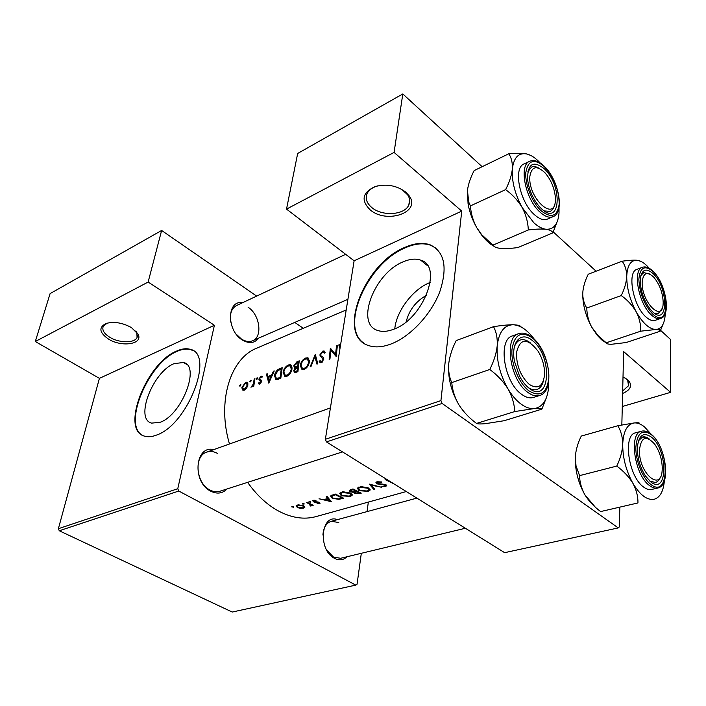 <?xml version="1.0" encoding="UTF-8"?>
<svg xmlns="http://www.w3.org/2000/svg" width="706" height="706" viewBox="0 0 706 706"><rect width="100%" height="100%" fill="white"/><g stroke="black" fill="none" stroke-linecap="round" stroke-linejoin="round"><path stroke-width="1.06" d="M370.059 209.753C360.748 200.301 362.39 192.597 374.983 186.64C386.376 183.586 396.631 185.413 405.765 192.12L409.259 195.959C421.35 212.55 386.385 224.287 370.059 209.753M377.648 185.89L376.298 186.305C371.735 187.902 368.664 190.329 367.085 193.594C365.108 198.51 366.67 203.143 371.753 207.502C382.184 216.618 404.82 215.136 408.845 204.908C410.274 201.625 409.886 198.262 407.662 194.838L401.714 189.34M623.01 376.951L627.563 379.669L629.249 381.434C632.197 386.297 629.981 390.303 622.604 393.454M622.666 390.912L628.543 385.732L627.669 380.313L625.498 378.204M108.389 339.004C99.308 332.614 98.496 327.443 105.953 323.507C113.957 321.301 122.456 322.668 131.466 327.61L138.041 334.132C143.574 344.193 121.759 347.608 108.389 339.004M107.197 323.119L103.252 326.322C101.858 329.949 104.003 333.576 109.695 337.221C119.049 343.142 134.617 343.328 137.061 337.486L136.867 332.738L135.755 330.973M393.798 329.199C423.379 318.971 443.456 265.862 420.573 260.099C415.516 258.387 409.656 258.987 402.976 261.917C374.092 273.407 354.977 324.142 377.86 330.505C382.396 332.005 387.709 331.564 393.798 329.199M430.219 282.444L429.354 282.797C412.648 289.539 396.366 311.275 394.778 328.784M391.203 343.928C410.31 336.603 431.075 314.558 439.732 291.94C447.825 267.371 444.603 251.663 430.078 244.805C422.673 242.29 414.113 243.208 404.379 247.577C363.246 264.397 336.109 336.356 368.911 345.658C375.239 347.731 382.67 347.158 391.203 343.928M436.176 248.327L430.581 245.22C423.176 242.696 414.607 243.614 404.882 247.974C367.349 263.497 339.304 327.037 363.899 343.178M160.103 422.294C181.83 414.996 200.716 365.787 183.525 362.496L174.144 363.616C152.814 371.841 134.502 419.214 151.649 423.115L160.103 422.294M156.458 435.099C187.672 424.95 214.942 353.891 190.302 349.364C186.366 348.155 181.795 348.729 176.579 351.076C146.177 363.122 120.099 430.413 144.642 436.176C148.022 437.182 151.966 436.82 156.458 435.099M193.153 350.732L190.788 349.673C186.852 348.464 182.28 349.038 177.065 351.376C148.384 362.805 122.156 425.118 142.586 435.346M258.608 338.139C254.531 343.337 249.086 343.937 242.273 339.939C226.352 330.505 226.776 299.759 242.52 302.733M345.658 254.319L236.545 305.539C231.471 308.381 229.538 313.905 230.738 322.104M236.281 334.247L241.47 339.074C245.459 341.589 249.156 342.145 252.571 340.76C262.923 336.974 259.879 314.62 248.133 307.295M346.937 556.769C343.398 560.185 339.259 560.705 334.529 558.34C317.682 550.212 320.798 513.271 337.468 519.616M338.774 522.502L331.255 521.302C326.251 522.987 323.472 527.585 322.907 535.077M326.728 550.142L333.603 557.149L340.654 558.278L465.351 528.256M227.067 488.949C222.514 493.556 217.051 494.288 210.67 491.155C191.847 482.066 194.953 444.912 213.768 449.607M217.519 453.428C213.83 451.381 210.238 450.94 206.761 452.114C193.665 455.749 195.791 483.222 209.867 489.973C213.353 491.808 216.724 492.232 219.972 491.226L342.516 451.893M406.294 491.544L315.944 516.615C303.977 519.872 291.313 517.904 277.943 510.72C266.683 504.428 256.569 494.977 247.603 482.357M392.209 482.789L388.565 480.521M387.576 479.903L385.114 479.577L393.886 483.831M381.681 481.986L377.048 481.721L375.927 482.436L376.642 483.822L385.255 485.04L385.591 485.56L384.946 485.913L381.831 486.399L385.705 486.319L386.738 485.728L386.05 484.784L384.267 484.316L377.481 483.584L377.039 482.789L377.895 482.242L381.311 482.463L381.681 481.986M381.725 487.299L369.432 484.131L373.862 489.549L374.736 489.302L371.241 485.146L381.725 487.299M368.382 487.934L361.048 486.566L357.36 488.12L358.939 490.688L368.091 491.35L370.015 490.229L368.382 487.934M361.26 493.15L352.965 488.923L349.232 490.414L350.052 491.782L353.882 492.4L354.624 493.547L361.26 493.15M350.45 493.097L343.195 491.755L339.639 493.247L341.245 495.78L350.282 496.433L352.118 495.365L350.45 493.097M343.619 498.189L335.324 494.041L330.514 495.974L332.252 498.286L338.809 499.354L343.619 498.189M331.343 501.692L327.116 496.433L326.278 496.671L327.619 498.515L323.745 499.636L319.015 498.789L331.343 501.692M315.926 500.289L312.811 500.589L313.296 501.834L318.733 502.619L318.75 503.228L317.056 503.634L320.109 503.21L318.238 502.01L314.02 501.595L313.685 501.031L315.988 500.748L315.926 500.289M310.631 501.719L308.981 501.701L310.622 502.301L310.631 501.719M313.199 505.293L307.154 502.231L306.413 502.451L310.375 504.649L310.816 505.39L309.987 505.672L310.225 506.078L311.628 505.637L311.558 505.108L313.199 505.293M304.012 503.643L302.371 503.625L304.004 504.216L304.012 503.643M303.562 505.752L298.32 504.799L296.132 505.743L297.358 507.543L300.324 508.338L303.598 508.126L304.807 507.429L303.562 505.752M293.369 506.732L291.755 506.714L293.378 507.296L293.369 506.732M229.476 443.995C216.804 401.264 230.359 358.366 256.852 348.12L346.196 309.952M340.045 345.781L338.783 344.907L339.948 348.746M338.783 344.907L339.683 344.546L340.292 346.611M322.801 351.094L319.792 354.994L323.03 359.486L321.601 361.437L319.959 360.687L319.174 361.666L320.25 362.699L321.442 362.637L323.842 359.116L323.498 357.615L320.771 355.621L320.595 354.694L322.624 352.179L323.445 352.118L324.328 353.168L325.166 352.312L324.098 350.979L322.801 351.094L324.936 352.55M317.797 363.784L315.3 354.377L310.155 366.802L311.011 366.467L314.885 356.636L316.941 364.128L317.797 363.784M292.046 368.656L290.519 364.755L288.401 364.976C285.595 366.352 283.821 368.788 283.088 372.274L284.818 376.386L287.033 376.219C289.742 374.762 291.419 372.238 292.046 368.656M280.794 378.407L282.188 367.72L279.585 368.77C276.867 369.865 275.172 372.133 274.493 375.574L275.922 379.625L280.794 378.407M262.57 376.439L261.061 376.113L258.925 378.972L259.005 380.031L260.752 381.743L259.843 383.093L258.917 382.687L258.343 383.552L259.023 384.082L259.737 384.055L261.494 381.416L261.379 380.331L259.658 378.645L260.929 377.013L261.961 377.331L262.57 376.439M257.602 378.292L257.09 377.719L256.463 379.44L257.602 378.292M253.754 386.297L254.945 378.698L254.222 378.99L253.225 384.161L250.983 387.276L253.172 385.441L253.03 386.588L253.754 386.297M240.914 385.008L240.428 384.435L239.802 386.147L240.914 385.008M247.903 384.982L246.959 382.202L245.591 382.352L241.893 387.391L242.29 389.774L244.338 390.171L246.712 388.009L247.903 384.982M251.204 380.869L250.701 380.296L250.074 382.017L251.204 380.869M273.434 371.25L271.598 375.071L267.856 376.572L267.212 373.756L266.409 374.083L268.783 383.155L274.246 370.924L273.434 371.25L273.928 371.568M297.914 371.638L299.247 360.845L296.908 361.781L293.678 365.867L294.958 367.941L293.714 370.65L294.526 372.565L297.914 371.638M309.431 361.71L307.842 357.801L305.627 358.021C302.75 359.433 300.95 361.904 300.226 365.434L302.009 369.565L304.321 369.388C307.11 367.897 308.813 365.337 309.431 361.71M336.188 356.521L337.371 345.472L336.55 345.808L335.526 354.403L330.355 348.305L329.146 359.31L329.958 358.983L330.823 350.247L336.188 356.521M326.454 441.912L504.64 552.674L618.262 527.912L442.106 403.453L326.454 441.912L325.36 439.3L354.121 260.788L461.733 211.112L394.08 152.417L402.799 93.951L482.145 166.704M325.36 439.3L440.932 400.602L461.733 211.112M355.806 585.115L178.768 491.032L59.286 530.771L232.212 612.049L355.806 585.115L357.068 584.206L361.313 553.301M367.032 511.612L368.347 502.072M622.286 406.515L670.594 392.342L670.7 339.621L658.883 328.784M596.102 271.21L553.283 231.947M394.08 152.417L286.521 209.108L297.667 153.467L402.799 93.951M618.262 527.912L619.33 526.923L619.815 507.261M621.836 424.986L623.636 351.597L670.594 392.342M286.521 209.108L354.121 260.788M440.932 400.602L442.106 403.453M59.286 530.771L58.377 528.706L99.422 378.354L35.3 341.519L50.1 293.608L161.63 230.465L256.666 296.096M58.377 528.706L177.771 488.72L214.395 325.281L99.422 378.354M303.28 328.29L294.773 322.413M35.3 341.519L148.128 282.056L161.63 230.465M148.128 282.056L214.395 325.281M177.771 488.72L178.768 491.032M406.153 321.821C409.101 310.128 415.852 301.303 426.415 295.346M240.322 385.988L239.599 385.538M240.931 384.752L240.428 384.435M243.208 390.347L242.29 389.774M242.555 387.797L241.893 387.391M247.965 383.843L245.591 382.352M244.452 389.218L243.446 389.306L242.608 387.1L245.414 383.261L246.473 383.164L247.188 385.264L244.452 389.218L245.203 389.686M247.771 385.626L247.188 385.264M250.586 381.858L249.862 381.408M251.221 380.622L250.701 380.296M253.807 385.847L253.172 385.441M252.271 386.791L251.477 386.297M252.404 386.65L251.83 386.288M253.966 384.629L253.225 384.161M254.813 379.369L254.222 378.99M256.984 379.298L256.252 378.831M257.619 378.054L257.09 377.719M259.261 384.135L258.343 383.552M260.505 383.517L259.843 383.093M261.335 382.114L260.752 381.743M261.458 381.637L260.646 381.125M261.458 381.593L260.558 381.019M260.179 380.772L259.005 380.031M261.476 380.596L258.925 378.972M262.27 376.88L261.061 376.113M267.424 374.727L266.409 374.083M268.827 377.198L267.856 376.572M272.11 375.407L271.598 375.071M269.039 381.002L268.086 377.498L271.033 376.316L269.039 381.002L269.577 381.346M271.554 376.651L271.033 376.316M275.181 376.024L274.493 375.574M281.235 369.088L280.132 377.578L276.373 378.425L275.243 375.283L277.829 370.703L281.235 369.088L281.87 369.494M280.82 378.019L280.132 377.578M278.296 379.369L276.981 378.522M283.794 372.742L283.088 372.274M289.601 365.761L288.401 364.976M287.077 375.098L285.215 375.195L283.847 371.974C284.465 369.106 285.93 367.12 288.242 366.017L290.016 365.849L291.278 368.964C290.731 371.877 289.336 373.924 287.077 375.098L288.013 375.698M291.922 369.388L291.278 368.964M296.238 372.309L293.714 370.65M295.549 368.329L294.958 367.941M294.534 366.432L293.678 365.867M297.844 362.407L296.908 361.781M297.226 370.809L294.931 371.4L294.49 370.323L297.57 367.288L297.226 370.809L297.941 371.277M297.226 371.912L296.167 371.224M298.259 367.738L297.57 367.288M297.703 366.176L295.002 366.846L294.446 365.558L298.285 362.222L297.703 366.176L298.391 366.626M296.705 367.632L295.593 366.899M298.938 362.663L298.285 362.222M300.959 365.929L300.226 365.434M306.801 358.807L305.627 358.021M304.365 368.258L302.415 368.355L301.003 365.126C301.612 362.222 303.103 360.21 305.477 359.08L307.331 358.913L308.637 362.028C308.107 364.976 306.678 367.049 304.365 368.258L305.31 368.876M309.307 362.478L308.637 362.028M316.006 357.395L314.885 356.636M320.824 362.778L319.174 361.666M322.43 361.993L321.601 361.437M323.692 359.936L323.03 359.486M323.842 359.142L322.571 358.277M320.833 355.709L319.792 354.994M333.779 352.276L330.823 350.247M330.893 348.667L330.355 348.305M336.285 354.933L335.526 354.403M337.247 346.284L336.55 345.808M327.796 497.386L327.619 498.515M329.676 501.022L324.998 499.954L328.052 499.08L329.676 501.022L329.834 499.998M325.113 499.239L324.998 499.954M328.228 497.968L328.052 499.08M319.668 502.495L319.491 503.572M318.803 502.142L318.733 502.619M314.585 501.798L314.514 502.24M313.543 500.289L313.296 501.834M314.223 500.192L314.135 500.748M310.711 501.772L310.622 502.301M309.334 501.516L309.237 502.125M312.537 505.002L312.458 505.514M311.646 504.578L311.558 505.108M311.328 504.428L311.081 505.981M310.481 504.013L310.375 504.649M293.467 506.793L293.378 507.296M292.116 506.52L292.01 507.12M303.739 507.287L303.598 508.126M297.455 506.926L297.358 507.543M302.856 507.799L298.082 507.332L297.147 505.999L298.091 505.408L302.821 505.964L303.756 507.261L302.856 507.799M298.188 504.816L298.091 505.408M302.9 505.461L302.821 505.964M304.092 503.696L304.004 504.216M302.733 503.431L302.627 504.04M338.889 498.824L338.809 499.354M332.349 497.668L332.252 498.286M335.394 494.765L341.978 498.057L338.474 498.886L333.029 498.065L331.705 496.318L335.394 494.765L335.482 494.138M342.057 497.527L341.863 498.692M332.27 494.941L332.129 495.886M350.388 495.674L350.282 496.433M341.342 495.135L341.245 495.78M349.382 496.089L342.031 495.559L340.742 493.591L342.366 492.559L349.655 493.326L350.97 495.127L349.382 496.089M342.472 491.844L342.366 492.559M349.735 492.77L349.655 493.326M354.897 491.667L354.624 493.547M353.953 491.888L353.882 492.4M350.361 489.682L350.052 491.782M359.601 493.009L355.409 493.309L354.933 492.603L356.936 491.764L359.601 493.009L359.681 492.461L359.513 493.653M356.539 490.926L356.398 491.923M357.015 491.173L356.936 491.764M356.08 491.332L353.785 491.914L350.856 491.552L350.379 490.723L353.009 489.655L356.08 491.332L356.168 490.732M351.976 489.205L351.87 489.982M353.097 489.002L353.009 489.655M368.197 490.591L368.091 491.35M359.036 490.008L358.939 490.688M367.199 490.997L359.742 490.458L358.471 488.473L360.175 487.387L367.57 488.173L368.85 489.99L367.199 490.997M360.281 486.663L360.175 487.387M367.649 487.59L367.57 488.173M371.312 484.651L371.241 485.146M374.003 488.508L373.862 489.549M381.381 481.916L381.311 482.463M377.992 481.554L377.895 482.242M385.917 484.722L385.705 486.319M385.317 484.519L385.255 485.04M381.558 484.175L381.496 484.643M376.925 481.766L376.642 483.822M516.448 352.815C516.465 365.867 520.737 376.395 529.262 384.408C537.866 389.633 542.958 386.5 544.547 375.036L544.414 369.565C543.655 363.034 541.581 356.962 538.184 351.332C527.276 337.459 520.031 337.953 516.448 352.815M543.338 381.152C542.182 385.626 540.064 388.397 536.975 389.474C534.318 390.294 531.397 389.641 528.229 387.523C531.397 389.641 534.318 390.294 536.975 389.474C540.064 388.397 542.182 385.626 543.338 381.152M514.374 346.937C515.601 343.328 517.507 341.042 520.119 340.071C523.217 339.056 526.597 339.965 530.241 342.807C526.597 339.965 523.217 339.056 520.119 340.071C517.507 341.042 515.601 343.328 514.374 346.937M548.765 381.108L548.703 386.244C547.618 399.755 542.755 407.203 534.124 408.597C529.924 408.933 525.485 407.362 520.799 403.894C516.112 400.337 511.824 395.298 507.941 388.794C512.106 396.295 514.374 403.885 514.745 411.554L534.124 408.597C538.634 408.253 541.22 408.43 541.881 409.136L546.762 396.746M529.006 388.15C525.423 385.352 522.255 381.311 519.492 376.024L514.489 361.357C510.623 342.172 521.046 330.673 532.28 340.495C553.125 356.018 550.371 405.385 529.006 388.15M521.496 394.239C525.838 397.46 529.844 398.528 533.498 397.434L539.631 395.492C535.986 396.578 531.997 395.501 527.656 392.262C510.05 380.084 503.625 337.344 518.539 333.709L512.503 335.888C497.536 339.56 503.872 382.14 521.496 394.239M541.881 409.136L504.137 420.723L485.269 423.688C480.609 424.112 477.688 424.024 476.524 423.432L514.745 411.554M476.524 423.432C469.402 418.19 463.533 411.995 458.926 404.856C454.788 397.663 452.396 390.241 451.761 382.59L489.761 369.485C497.183 374.921 503.246 381.364 507.941 388.794C499.945 374.586 496.371 360.281 497.209 345.869C496.336 353.556 493.847 361.428 489.761 369.485M451.761 382.59C449.175 377.013 448.178 370.571 448.778 363.263C449.793 355.798 452.264 348.243 456.2 340.601L493.529 326.675C496.389 331.979 497.615 338.377 497.209 345.869C498.824 332.182 504.075 325.148 512.98 324.751C507.941 324.786 501.454 325.422 493.529 326.675M521.072 326.869C520.304 325.598 517.613 324.892 512.98 324.751C520.366 325.131 527.558 330.064 534.574 339.542M458.926 404.856C451.037 391.177 447.657 377.313 448.778 363.263M639.459 450.084C638.559 473.011 661.116 492.532 662.157 470.328L662.254 468.104C662.025 459.244 659.528 451.293 654.771 444.259C646.228 434.861 641.127 436.811 639.459 450.084M660.375 477.018C659.289 480.08 657.639 481.898 655.442 482.48L649.891 481.165L655.442 482.48C657.639 481.898 659.289 480.08 660.375 477.018M649.467 439.141L642.584 436.996L638.489 440.756L642.584 436.996C644.79 436.449 647.164 437.235 649.714 439.344M595.132 506.979L584.877 494.782C581.444 488.508 579.679 482.127 579.564 475.632L616.753 466.084C623.495 471.017 628.87 476.744 632.885 483.275C636.388 489.832 638.074 496.389 637.95 502.946L600.647 511.559C594.152 506.776 588.928 501.242 584.974 494.95L584.877 494.782C578.761 483.875 575.549 472.252 575.24 459.924L575.293 457.056C575.831 450.031 577.826 443.033 581.276 436.061L617.821 425.753C621.015 431.031 622.648 437.199 622.71 444.277C622.313 451.496 620.327 458.768 616.753 466.084M639.265 423.203C639.327 422.665 637.571 422.585 634.023 422.965C637.333 422.62 640.819 423.935 644.481 426.901L651.144 434.19M651.214 436.988C668.114 449.466 668.07 495.947 650.729 481.854L645.478 476.029C639.918 467.151 637.218 457.567 637.377 447.277C638.78 435.196 643.395 431.772 651.214 436.988M641.551 431.181L635.674 432.796C622.515 434.719 628.472 476.797 643.643 487.078C646.519 489.232 649.193 490.026 651.664 489.47L657.63 488.058C655.168 488.614 652.503 487.802 649.626 485.64C634.491 475.306 628.446 433.078 641.551 431.181C644.49 430.448 647.578 431.357 650.808 433.916M664.364 480.83L664.302 481.536C663.243 491.72 659.828 497.642 654.074 499.301C647.058 500.377 639.989 495.038 632.885 483.275C626.072 470.796 622.683 457.797 622.71 444.277C623.354 431.34 627.122 424.235 634.023 422.965L617.821 425.753M600.647 511.559L637.95 502.946M579.564 475.632L576.025 465.845L575.293 457.056M606.322 342.992L601.565 339.789L597.205 335.271L591.743 327.187C588.522 321.053 586.871 314.673 586.801 308.054L621.262 295.558C627.475 300.024 632.435 305.398 636.124 311.673C639.354 318.027 640.907 324.522 640.783 331.167L655.645 329.508C658.83 329.596 660.348 330.17 660.198 331.22L663.031 324.275M660.198 331.22L626.098 342.551L611.493 344.272C608.175 344.263 606.419 343.769 606.225 342.789L598.406 335.968L591.743 327.187C585.901 316.359 582.9 305.469 582.724 294.543L582.768 292.778C583.235 286.742 585.071 280.556 588.257 274.219L622.162 261.202C625.137 265.315 626.654 270.363 626.725 276.364C626.372 282.532 624.554 288.93 621.262 295.558M640.951 261.397L637.094 260.249C640.148 260.585 643.36 262.376 646.749 265.615L649.246 268.289M652.988 273.478C668.608 287.474 668.564 327.257 652.573 311.77L651.011 310.163C644.004 301.277 640.413 291.172 640.245 279.832C641.454 269.577 645.699 267.459 652.988 273.478M654.206 313.12L658.257 313.543L661.884 308.849L658.257 313.543L654.206 313.12M642.46 267.283L637.015 269.33C626.716 271.792 633.079 306.13 646.025 317.02C649.432 320.074 652.468 321.186 655.124 320.347L660.631 318.477C657.992 319.306 654.965 318.185 651.559 315.114C638.639 304.162 632.214 269.727 642.46 267.283C645.602 266.241 649.026 267.459 652.715 270.936M665.255 313.393L665.149 315.467C664.32 324.513 661.143 329.19 655.645 329.508C649.176 329.049 642.672 323.11 636.124 311.673C629.858 299.697 626.725 287.924 626.725 276.364C627.29 265.403 630.749 260.037 637.094 260.249C633.45 259.993 628.472 260.311 622.162 261.202M606.225 342.789L640.783 331.167M586.801 308.054C584.33 304.171 582.98 299.644 582.741 294.49L582.768 292.778M649.494 273.954L643.731 272.613L640.863 275.516L643.731 272.613L649.494 273.954M559.02 207.511L559.028 212.885C558.093 224.217 553.716 229.671 545.914 229.256C542.129 228.762 538.113 226.608 533.868 222.796L522.202 207.59C525.988 214.809 528.026 222.266 528.317 229.971C535.483 229.053 541.343 228.815 545.914 229.256C549.992 229.874 552.295 231.083 552.833 232.883L557.864 219.884M541.361 208.632L538.837 205.993C532.624 198.28 528.882 189.429 527.594 179.439C527.594 163.757 533.101 160.156 544.114 168.637C563.044 185.713 560.732 227.297 541.361 208.632M539.146 168.346C536.242 166.528 533.683 166.113 531.486 167.093L527.753 171.946L531.486 167.093C533.683 166.113 536.242 166.528 539.146 168.346M534.451 214.703C539.393 219.098 543.717 220.554 547.424 219.098L553.072 216.663C549.383 218.119 545.067 216.636 540.134 212.224C525.432 199.621 518.478 165.142 529.668 161.277L524.073 163.924C512.838 167.825 519.731 202.19 534.451 214.703M552.833 232.883L517.877 247.559C511.065 248.477 505.328 248.768 500.686 248.441C496.486 247.947 493.9 246.844 492.947 245.132L528.317 229.971M492.947 245.132L481.668 234.674L476.824 227.8C473.064 220.863 470.928 213.565 470.417 205.905L505.611 189.632C512.406 194.503 517.939 200.486 522.202 207.59C514.939 194.053 511.647 181.23 512.335 169.105C511.576 175.573 509.335 182.413 505.611 189.632M470.417 205.905L468.705 202.013L467.443 190.382C468.316 184.072 470.549 177.471 474.15 170.587L508.77 153.776C511.462 157.756 512.653 162.865 512.335 169.105C513.703 157.72 518.407 152.655 526.438 153.899C521.875 153.096 515.989 153.052 508.77 153.776M530.568 155.364L526.438 153.899C530.868 154.888 535.413 157.853 540.072 162.812L540.258 163.015M493.962 246.235C489.549 243.826 485.296 239.899 481.192 234.463L476.824 227.8C472.482 220.157 469.561 212.197 468.069 203.91L467.443 190.382M544.247 210.926L550.203 211.376C552.383 210.379 553.822 208.173 554.51 204.758C553.822 208.173 552.383 210.379 550.203 211.376L544.247 210.926M663.19 302.283C662.731 292.593 659.563 284.2 653.685 277.114C646.961 271.033 643.131 272.807 642.169 282.409C641.375 302.115 662.502 323.136 663.137 303.739L663.19 302.283M555.357 200.345L555.348 197.256C554.439 187.999 551.007 179.853 545.05 172.838C536.772 165.098 531.715 166.237 529.871 176.253C527.691 197.839 554.819 222.84 555.357 200.345M254.372 381.884L253.763 381.496M280.511 369.379L279.585 368.77M280.591 378.487L279.541 377.807M298.329 367.138L297.191 366.379M316.544 501.904L316.464 502.354M308.531 502.99L308.434 503.563M334.512 494.279L334.397 495.047M528.82 390.78C540.108 397.54 546.753 393.401 548.783 378.381C549.665 364.446 542.146 345.799 532.456 337.989C521.337 330.584 514.515 334.353 511.991 349.285C510.773 363.484 518.813 383.252 528.82 390.78M651.241 434.622C642.275 428.824 637.147 433.025 635.85 447.233C635.532 460.612 642.61 478.253 650.703 484.325C669.915 499.857 669.915 448.434 651.241 434.622M653.015 271.457C644.737 264.759 640.015 267.362 638.851 279.267C639.548 293.105 644.119 304.639 652.547 313.87C670.268 330.964 670.268 286.936 653.015 271.457M541.211 210.838C551.421 218.684 557.422 216.398 559.196 203.981C558.993 189.852 554.007 177.374 544.255 166.537C534.168 158.206 528.026 160.174 525.838 172.44C524.814 184.31 532.139 202.578 541.211 210.838M376.298 186.305L374.983 186.64M106.88 323.207L105.953 323.507M427.659 265.8L420.573 260.099M430.581 245.22L430.078 244.805M186.861 364.543L183.525 362.496M190.788 349.673L190.302 349.364M137.529 335.677L137.061 337.486M136.867 332.738L138.041 334.132M246.959 382.202L247.427 382.493M243.446 389.306L244.629 390.039M246.853 383.402L247.974 384.108M259.42 383.111L260.329 383.693M276.373 378.425L277.988 379.475M290.519 364.755L291.349 365.302M285.215 375.195L286.883 376.272M290.722 366.317L292.09 367.217M294.931 371.4L296.282 372.291M295.002 366.846L296.405 367.773M307.842 357.801L308.734 358.401M302.415 368.355L304.101 369.467M308.09 359.416L309.466 360.342M324.098 350.979L324.636 351.35M323.895 352.426L324.584 352.903M320.798 361.481L322.024 362.319M319.059 502.928L319.165 502.266M313.685 501.031L313.817 500.236M310.852 505.196L311.002 504.269M304.807 507.429L304.877 506.987M297.147 505.999L297.314 505.002M303.818 506.899L303.968 505.973M331.705 496.318L331.899 495.065M352.118 495.365L352.215 494.694M340.742 493.591L340.945 492.25M351.041 494.597L351.2 493.538M354.933 492.603L355.074 491.623M350.379 490.723L350.538 489.62M370.015 490.229L370.112 489.514M358.48 488.473L358.674 487.105M368.929 489.426L369.079 488.34M377.039 482.789L377.189 481.686M385.617 485.357L385.714 484.643M628.622 382.087L628.543 385.732M409.586 199.56L408.845 204.908M627.669 380.313L629.249 381.434M407.662 194.838L409.259 195.959M206.761 452.114L330.417 407.9M539.631 395.492C555.419 391.53 549.542 350.67 532.35 337.512M532.068 337.274C527.285 333.497 522.784 332.314 518.539 333.709M416.875 498.118L331.255 521.302M657.63 488.058C671.609 485.693 665.926 445.504 651.108 434.164M597.205 335.271L598.406 335.968M660.631 318.477C671.68 315.538 665.564 282.806 652.944 271.157M553.072 216.663C565.038 212.382 558.561 179.492 544.211 166.237M543.991 166.016C538.731 161.092 533.957 159.512 529.668 161.277M468.069 203.91L468.705 202.013M481.192 234.463L481.668 234.674M347.917 299.318L252.571 340.76"/></g></svg>
